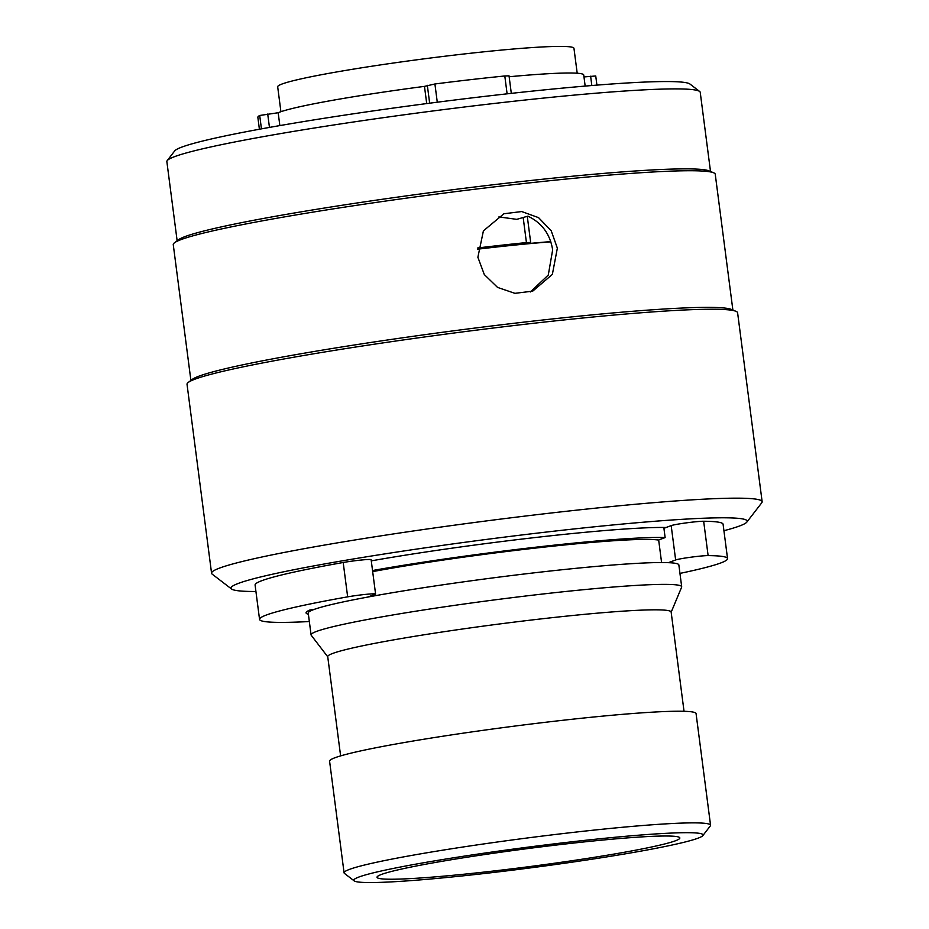 <?xml version="1.0" encoding="UTF-8"?>
<svg xmlns="http://www.w3.org/2000/svg" width="929" height="929" viewBox="0 0 929 929"><rect width="100%" height="100%" fill="white"/><g stroke="black" fill="none" stroke-linecap="round" stroke-linejoin="round"><path stroke-width="1.39" d="M550.816 241.83A153.03 9.081 172.6 0 0 477.634 249.181M577.199 73.228L573.959 48.308A149.383 8.86 172.6 0 0 443.261 56.425A149.383 8.86 172.6 0 0 282.056 84.005A149.383 8.86 172.6 0 0 277.678 86.792L280.918 111.712M257.856 117.309L259.4 129.236L257.856 117.333A172.98 10.254 -7.4 0 1 257.856 117.309A172.98 10.254 -7.4 0 1 259.702 115.475L278.177 112.734L279.85 125.589M381.494 874.433A152.681 9.058 172.6 0 0 377.023 877.278A152.681 9.058 172.6 0 0 510.613 868.987A152.681 9.058 172.6 0 0 675.383 840.803A152.681 9.058 172.6 0 0 679.842 837.958A152.681 9.058 172.6 0 0 546.252 846.249A152.681 9.058 172.6 0 0 381.494 874.433M697.923 838.225A176.104 10.44 172.6 0 0 702.847 835.589A176.104 10.44 172.6 0 0 554.137 843.88A176.104 10.44 172.6 0 0 358.954 877.011A176.104 10.44 172.6 0 0 354.181 880.878A176.104 10.44 172.6 0 0 513.04 870.101A176.104 10.44 172.6 0 0 697.923 838.225M354.181 880.878L344.485 873.434A184.778 10.962 -7.4 0 1 344.078 872.83A184.778 10.962 -7.4 0 1 349.49 869.381A184.778 10.962 -7.4 0 1 548.888 835.264A184.778 10.962 -7.4 0 1 710.557 825.231A184.778 10.962 -7.4 0 1 710.325 825.916L702.847 835.589M710.557 825.231L696.065 713.588A184.778 10.962 172.6 0 0 534.384 723.621A184.778 10.962 172.6 0 0 334.986 757.739A184.778 10.962 172.6 0 0 329.586 761.188L344.078 872.83M684.034 711.3L671.144 612.037A173.154 10.265 172.6 0 0 519.648 621.443A173.154 10.265 172.6 0 0 332.791 653.412A173.154 10.265 172.6 0 0 327.728 656.64L340.618 755.904M679.947 573.402A235.966 13.993 172.6 0 0 720.637 563.009A235.966 13.993 172.6 0 0 727.546 558.608L723.087 524.258A235.966 13.993 172.6 0 0 703.659 521.25A17.349 1.034 172.6 0 0 686.45 522.853A17.349 1.034 172.6 0 0 671.179 525.617L663.921 528.311L665.129 537.589A186.857 11.078 172.6 0 0 372.541 570.534M723.923 530.714A260.248 15.433 172.6 0 0 739.554 525.988A260.248 15.433 172.6 0 0 746.835 522.098A260.248 15.433 172.6 0 0 527.068 534.338A260.248 15.433 172.6 0 0 238.614 583.307A260.248 15.433 172.6 0 0 231.576 589.021A260.248 15.433 172.6 0 0 255.928 591.494M231.576 589.021L212.172 574.134A277.597 16.467 -7.4 0 1 211.568 573.228A277.597 16.467 -7.4 0 1 219.685 568.037A277.597 16.467 -7.4 0 1 519.253 516.791A277.597 16.467 -7.4 0 1 762.14 501.718A277.597 16.467 -7.4 0 1 761.78 502.752L746.835 522.098M727.546 558.608A235.966 13.993 172.6 0 0 708.119 555.6A17.349 1.034 172.6 0 0 690.909 557.203A17.349 1.034 172.6 0 0 675.65 559.966L668.381 562.672A186.857 11.078 172.6 0 0 367.814 597.057A186.857 11.078 172.6 0 0 314.722 609.215A186.857 11.078 172.6 0 0 313.712 609.575A186.857 11.078 172.6 0 0 308.242 613.059L311.076 634.902A186.857 11.078 172.6 0 0 311.238 635.273L327.751 656.815M367.814 597.057L375.084 594.351A17.349 1.034 172.6 0 0 375.583 594.037A17.349 1.034 172.6 0 0 365.794 594.374A17.349 1.034 172.6 0 0 347.655 596.848A235.966 13.993 172.6 0 0 266.449 614.986A235.966 13.993 172.6 0 0 259.551 619.388A235.966 13.993 172.6 0 0 309.345 621.536M375.583 594.037L371.124 559.676A17.349 1.034 172.6 0 0 361.323 560.024A17.349 1.034 172.6 0 0 343.196 562.498A235.966 13.993 172.6 0 0 261.99 580.625A235.966 13.993 172.6 0 0 255.092 585.038L259.551 619.388M658.673 540.097A173.154 10.265 172.6 0 0 542.594 547.286A173.154 10.265 172.6 0 0 372.68 571.602M211.568 573.228L187.031 384.292A277.597 16.467 -7.4 0 1 188.273 382.423A277.597 16.467 -7.4 0 1 195.148 379.113A277.597 16.467 -7.4 0 1 480.595 329.609A277.597 16.467 -7.4 0 1 735.931 311.296A277.597 16.467 -7.4 0 1 737.603 312.783L762.14 501.718M671.168 612.211L681.631 587.163A186.857 11.078 172.6 0 0 681.689 586.768A186.857 11.078 172.6 0 0 518.196 596.917A186.857 11.078 172.6 0 0 316.545 631.418A186.857 11.078 172.6 0 0 311.076 634.902M681.689 586.768L678.855 564.925A186.857 11.078 172.6 0 0 668.381 562.672M188.273 382.423L192.233 379.415A273.265 16.211 -7.4 0 1 199.003 376.152A273.265 16.211 -7.4 0 1 479.979 327.426A273.265 16.211 -7.4 0 1 731.332 309.403L735.931 311.296M477.878 257.252L484.311 274.566L497.584 287.421L514.91 293.332L532.723 291.149L552.36 274.392L557.354 248.159L551.187 230.706L538.53 217.63L521.703 211.557L503.924 213.751L483.405 230.868L477.878 257.252M530.343 291.95L548.284 275.042L552.65 249.913C550.131 234.096 541.874 222.844 527.869 216.143L516.779 219.349L498.908 216.921M190.898 380.425L173.258 244.617A273.265 16.211 -7.4 0 1 174.489 242.771A273.265 16.211 -7.4 0 1 181.26 239.519A273.265 16.211 -7.4 0 1 462.236 190.793A273.265 16.211 -7.4 0 1 713.588 172.759A273.265 16.211 -7.4 0 1 715.237 174.222L732.876 310.042M167.208 160.612L174.675 150.939A260.248 15.433 -7.4 0 1 181.956 147.049A260.248 15.433 -7.4 0 1 455.175 99.949A260.248 15.433 -7.4 0 1 689.933 84.028L699.642 91.46A268.922 15.944 172.6 0 0 457.045 107.915A268.922 15.944 172.6 0 0 174.722 156.595A268.922 15.944 172.6 0 0 167.208 160.612A268.922 15.944 172.6 0 0 166.86 161.611L177.137 240.762M710.511 171.493L700.234 92.343A268.922 15.944 172.6 0 0 699.642 91.46M174.489 242.771L178.449 239.763A268.922 15.944 -7.4 0 1 185.103 236.558A268.922 15.944 -7.4 0 1 461.632 188.61A268.922 15.944 -7.4 0 1 708.99 170.866L713.588 172.759M308.405 614.278A191.026 11.334 -7.4 0 1 306.059 612.873A191.026 11.334 -7.4 0 1 309.868 610.016L314.722 609.215M661.587 562.544L658.661 539.993L665.129 537.589M371.286 560.861A192.071 11.392 -7.4 0 1 666.116 527.498M426.713 103.572L424.472 86.374A155.631 9.232 172.6 0 0 278.177 112.734M424.472 86.374L434.911 83.982A172.98 10.254 -7.4 0 1 504.795 75.981L509.034 75.841L511.31 93.364M550.746 241.621A155.631 9.232 172.6 0 0 527.602 243.642L530.668 242.446L526.429 242.585A172.98 10.254 172.6 0 0 477.738 247.962M585.165 86.083L583.726 74.994A155.631 9.232 172.6 0 0 509.15 76.747M583.981 76.933L595.733 75.981L596.917 85.108M261.444 128.864L259.702 115.475M708.119 555.6L703.659 521.25M347.655 596.848L343.196 562.498M675.65 559.966L671.179 525.617M267.715 114.046L269.456 127.412M429.651 103.189L427.328 85.305M434.911 83.982L437.28 102.202M526.429 242.585L523.178 217.537M507.106 93.829L504.795 75.981M591.831 85.526L590.623 76.213M530.668 242.446L527.277 216.329"/></g></svg>
